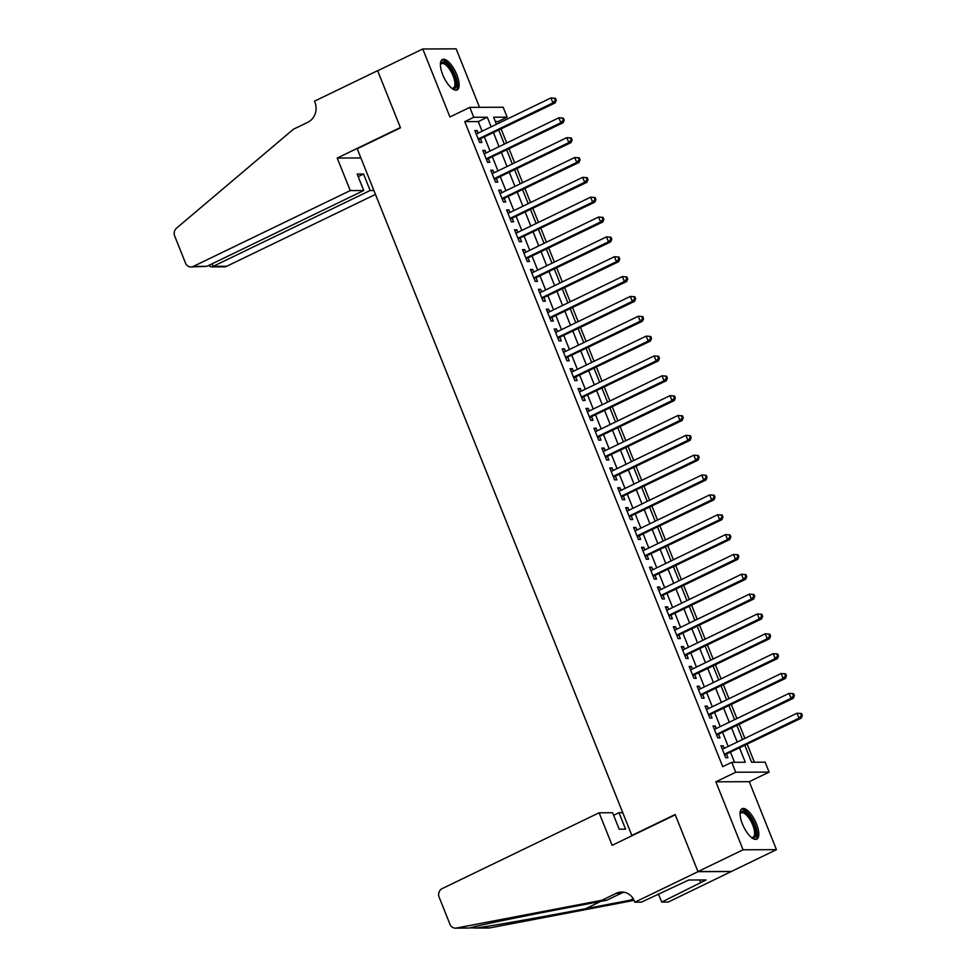 <?xml version="1.0" encoding="UTF-8"?>
<svg xmlns="http://www.w3.org/2000/svg" width="977" height="977" viewBox="0 0 977 977"><rect width="100%" height="100%" fill="white"/><g stroke="black" fill="none" stroke-linecap="round" stroke-linejoin="round"><path stroke-width="1.47" d="M756.479 823.904A16.902 6.46 64.2 0 0 742.08 808.7A16.902 6.46 64.2 0 0 742.398 823.953A16.902 6.46 64.2 0 0 756.796 839.158A16.902 6.46 64.2 0 0 756.479 823.904M456.809 74.692A16.902 6.46 64.2 0 0 442.422 59.499A16.902 6.46 64.2 0 0 442.74 74.74A16.902 6.46 64.2 0 0 457.126 89.945A16.902 6.46 64.2 0 0 456.809 74.692M744.865 745.39L751.606 762.231L765.138 762.182L769.107 772.099L735.718 772.233L731.749 762.316L745.28 762.255L739.565 747.955M634.867 902.186L698.005 871.679L675.266 814.818L612.127 845.325L599.109 812.779L442.166 888.606A6.497 5.911 -90.2 0 0 439.137 897.167L449.97 924.266A6.497 5.911 -90.2 0 0 456.393 928.052L601.82 900.281L616.243 893.308A15.168 13.8 89.8 0 1 621.738 892.025A15.168 13.8 89.8 0 1 634.427 901.099L634.867 902.186L641.413 902.162L688.675 880.021L706.09 879.947L661.71 902.076L668.256 902.052L776.446 849.66L749.261 781.685L769.107 772.099M479.536 107.336L456.149 48.85L422.76 48.984L449.945 116.959L469.79 107.372L503.179 107.238L507.148 117.167L493.617 117.216L496.438 124.274M498.783 123.139L498.123 121.514L507.148 117.167M754.391 762.219L747.21 744.254M744.865 738.392L739.271 724.409M736.927 718.547L731.333 704.564M728.989 698.702L723.395 684.718M721.05 678.856L715.457 664.873M713.112 658.999L707.519 645.028M705.174 639.153L699.581 625.182M697.236 619.308L691.643 605.337M689.298 599.463L683.705 585.479M681.36 579.617L675.766 565.634M673.422 559.772L667.828 545.789M665.484 539.927L659.89 525.944M657.545 520.082L651.952 506.098M649.607 500.236L644.014 486.253M641.669 480.379L636.076 466.408M633.731 460.533L628.138 446.562M625.793 440.688L620.2 426.717M617.855 420.843L612.261 406.859M609.917 400.997L604.323 387.014M601.979 381.152L596.385 367.169M594.04 361.307L588.447 347.323M586.102 341.462L580.509 327.478M578.164 321.616L572.571 307.633M570.226 301.759L564.633 287.788M562.288 281.913L556.695 267.942M554.35 262.068L548.756 248.097M546.412 242.223L540.818 228.239M538.474 222.377L532.88 208.394M530.535 202.532L524.942 188.549M522.597 182.687L517.004 168.703M514.659 162.841L509.066 148.858M506.721 142.996L501.128 129.013M731.358 871.447L697.969 871.582L743.07 849.795L776.446 849.66M697.969 871.582L675.144 814.525L631.85 835.445L357.191 148.748L400.485 127.828L377.659 70.771L422.76 48.984M724.226 748.358L723.188 745.793L720.941 745.805L725.703 757.712L727.95 757.7L726.57 754.232M716.288 728.512L715.262 725.948L713.002 725.96L717.765 737.867L720.012 737.855L718.632 734.386M708.349 708.667L707.324 706.102L705.064 706.115L709.827 718.022L712.086 718.01L710.694 714.541M700.411 688.822L699.385 686.257L697.126 686.269L701.889 698.176L704.148 698.164L702.756 694.684M692.473 668.976L691.447 666.412L689.188 666.412L693.951 678.331L696.21 678.319L694.818 674.838M684.535 649.131L683.509 646.566L681.25 646.566L686.013 658.474L688.272 658.474L686.88 654.993M676.597 629.286L675.571 626.709L673.312 626.721L678.075 638.628L680.334 638.628L678.942 635.148M668.659 609.44L667.633 606.864L665.374 606.876L670.137 618.783L672.396 618.771L671.004 615.302M660.721 589.583L659.695 587.018L657.436 587.03L662.198 598.938L664.458 598.925L663.065 595.457M652.783 569.738L651.757 567.173L649.497 567.185L654.26 579.092L656.52 579.08L655.127 575.612M644.844 549.892L643.819 547.328L641.559 547.34L646.322 559.247L648.581 559.235L647.189 555.766M636.906 530.047L635.88 527.482L633.621 527.495L638.384 539.402L640.643 539.389L639.251 535.921M628.968 510.202L627.942 507.637L625.683 507.649L630.446 519.556L632.705 519.544L631.313 516.064M621.03 490.356L620.004 487.792L617.745 487.792L622.508 499.711L624.767 499.699L623.375 496.218M613.092 470.511L612.066 467.946L609.807 467.946L614.57 479.854L616.829 479.854L615.437 476.373M605.154 450.666L604.128 448.089L601.869 448.101L606.632 460.008L608.891 460.008L607.499 456.528M597.216 430.82L596.19 428.244L593.931 428.256L598.693 440.163L600.953 440.151L599.56 436.682M589.278 410.963L588.252 408.398L585.992 408.41L590.755 420.318L593.015 420.305L591.622 416.837M581.339 391.118L580.314 388.553L578.054 388.565L582.817 400.472L585.076 400.46L583.684 396.992M573.401 371.272L572.375 368.708L570.116 368.72L574.879 380.627L577.138 380.615L575.746 377.146M565.463 351.427L564.437 348.862L562.178 348.874L566.941 360.782L569.2 360.769L567.808 357.301M557.525 331.582L556.499 329.017L554.24 329.029L559.003 340.936L561.262 340.924L559.87 337.444M549.587 311.736L548.561 309.172L546.302 309.172L551.065 321.091L553.324 321.079L551.932 317.598M541.649 291.891L540.623 289.326L538.364 289.326L543.127 301.234L545.386 301.234L543.994 297.753M533.711 272.046L532.685 269.469L530.426 269.481L535.188 281.388L537.448 281.388L536.055 277.908M525.773 252.2L524.747 249.624L522.487 249.636L527.25 261.543L529.51 261.531L528.117 258.062M517.834 232.343L516.809 229.778L514.549 229.79L519.312 241.698L521.571 241.685L520.179 238.217M509.896 212.498L508.87 209.933L506.611 209.945L511.374 221.852L513.633 221.84L512.241 218.372M501.958 192.652L500.932 190.088L498.673 190.1L503.436 202.007L505.695 201.995L504.303 198.526M494.02 172.807L492.994 170.242L490.735 170.254L495.498 182.162L497.757 182.149L496.365 178.681M486.082 152.962L485.056 150.397L482.797 150.409L487.56 162.316L489.819 162.304L488.427 158.824M498.123 121.514L495.339 121.527M482.113 131.199L478.278 121.6L464.747 121.649L722.736 766.664L731.749 762.316M734.545 762.304L730.54 752.314M728.195 746.44L722.601 732.457M720.257 726.595L714.663 712.612M712.318 706.75L706.725 692.766M704.38 686.904L698.787 672.921M696.442 667.059L690.849 653.076M688.504 647.214L682.911 633.23M680.566 627.356L674.973 613.385M672.628 607.511L667.035 593.54M664.69 587.665L659.096 573.694M656.752 567.82L651.158 553.837M648.813 547.975L643.22 533.992M640.875 528.13L635.282 514.146M632.937 508.284L627.344 494.301M624.999 488.439L619.406 474.456M617.061 468.594L611.468 454.61M609.123 448.736L603.53 434.765M601.185 428.891L595.591 414.92M593.247 409.045L587.653 395.074M585.308 389.2L579.715 375.217M577.37 369.355L571.777 355.372M569.432 349.51L563.839 335.526M561.494 329.664L555.901 315.681M553.556 309.819L547.963 295.836M545.618 289.974L540.025 275.99M537.68 270.116L532.086 256.145M529.742 250.271L524.148 236.3M521.803 230.425L516.21 216.454M513.865 210.58L508.272 196.597M505.927 190.735L500.334 176.752M497.989 170.89L492.396 156.906M490.051 151.044L484.458 137.061M478.144 133.116L477.118 130.552L474.859 130.552L479.622 142.471L481.881 142.459L480.489 138.978M631.85 835.445L632.595 835.445M749.261 781.685L715.872 781.82L743.07 849.795M715.872 781.82L735.718 772.233M464.747 121.649L473.76 117.289L469.79 107.372M498.783 130.149L504.376 144.12M506.721 149.994L512.314 163.965M514.659 169.839L520.252 183.81M522.597 189.685L528.191 203.668M530.535 209.53L536.129 223.513M538.474 229.375L544.067 243.358M546.412 249.22L552.005 263.204M554.35 269.066L559.943 283.049M562.288 288.911L567.881 302.894M570.226 308.769L575.819 322.74M578.164 328.614L583.757 342.585M586.102 348.459L591.696 362.43M594.04 368.305L599.634 382.288M601.979 388.15L607.572 402.133M609.917 407.995L615.51 421.979M617.855 427.841L623.448 441.824M625.793 447.686L631.386 461.669M633.731 467.531L639.324 481.514M641.669 487.389L647.262 501.36M649.607 507.234L655.201 521.205M657.545 527.079L663.139 541.05M665.484 546.925L671.077 560.896M673.422 566.77L679.015 580.753M681.36 586.615L686.953 600.599M689.298 606.461L694.891 620.444M697.236 626.306L702.829 640.289M705.174 646.151L710.767 660.134M713.112 665.996L718.706 679.98M721.05 685.854L726.644 699.825M728.989 705.699L734.582 719.67M736.927 725.545L742.52 739.516M491.138 126.839L487.303 117.24L473.76 117.289M737.22 742.08L731.626 728.109M729.282 722.235L723.688 708.252M721.344 702.39L715.75 688.406M713.405 682.544L707.812 668.561M705.467 662.699L699.874 648.716M697.529 642.854L691.936 628.87M689.591 623.008L683.998 609.025M681.653 603.151L676.06 589.18M673.715 583.306L668.121 569.335M665.777 563.46L660.183 549.489M657.839 543.615L652.245 529.632M649.9 523.77L644.307 509.786M641.962 503.924L636.369 489.941M634.024 484.079L628.431 470.096M626.086 464.234L620.493 450.25M618.148 444.388L612.555 430.405M610.21 424.531L604.616 410.56M602.272 404.686L596.678 390.715M594.334 384.84L588.74 370.869M586.395 364.995L580.802 351.012M578.457 345.15L572.864 331.166M570.519 325.304L564.926 311.321M562.581 305.459L556.988 291.476M554.643 285.614L549.05 271.63M546.705 265.768L541.111 251.785M538.767 245.911L533.173 231.94M530.829 226.066L525.235 212.094M522.89 206.22L517.297 192.249M514.952 186.375L509.359 172.392M507.014 166.53L501.421 152.546M499.076 146.684L493.483 132.701M478.278 121.6L487.303 117.24M475.225 131.468L477.118 130.552M483.163 151.313L485.056 150.397M491.101 171.158L492.994 170.242M499.039 191.004L500.932 190.088M506.978 210.849L508.87 209.933M514.916 230.694L516.809 229.778M522.854 250.539L524.747 249.624M530.792 270.385L532.685 269.469M538.73 290.242L540.623 289.326M546.656 310.088L548.561 309.172M554.594 329.933L556.499 329.017M562.532 349.778L564.437 348.862M570.47 369.624L572.375 368.708M578.408 389.469L580.314 388.553M586.347 409.314L588.252 408.398M594.285 429.159L596.19 428.244M602.223 449.005L604.128 448.089M610.161 468.862L612.066 467.946M618.099 488.708L620.004 487.792M626.037 508.553L627.942 507.637M633.975 528.398L635.88 527.482M641.913 548.244L643.819 547.328M649.852 568.089L651.757 567.173M657.79 587.934L659.695 587.018M665.728 607.779L667.633 606.864M673.666 627.625L675.571 626.709M681.604 647.47L683.509 646.566M689.542 667.328L691.447 666.412M697.48 687.173L699.385 686.257M705.418 707.018L707.324 706.102M713.357 726.864L715.262 725.948M721.295 746.709L723.188 745.793M478.51 139.687L555.168 102.903L552.909 102.915L478.229 138.99M555.339 100.289L552.909 102.915L550.93 97.944L555.449 98.298L554.545 98.298L555.339 100.289L556.243 100.277L555.449 98.298M476.251 134.032L550.93 97.944L554.545 98.298M555.168 102.903L556.243 100.277M440.407 64.665A14.631 5.581 -115.8 0 1 440.456 64.421A14.631 5.581 -115.8 0 1 450.922 68.695A14.631 5.581 -115.8 0 1 456.418 83.46A14.631 5.581 -115.8 0 1 452.046 88.419A14.631 5.581 -115.8 0 1 451.826 88.309M451.643 88.162A13.544 5.166 64.2 0 0 453.328 88.052A13.544 5.166 64.2 0 0 449.835 69.623A13.544 5.166 64.2 0 0 441.531 63.652A13.544 5.166 64.2 0 0 440.407 64.897M456.174 90.189A16.804 6.412 64.2 0 0 451.313 67.694A16.804 6.412 64.2 0 0 441.628 60.086M740.065 813.878A14.631 5.581 -115.8 0 1 740.126 813.633A14.631 5.581 -115.8 0 1 750.592 817.908A14.631 5.581 -115.8 0 1 756.088 832.673A14.631 5.581 -115.8 0 1 751.716 837.631A14.631 5.581 -115.8 0 1 751.496 837.521M751.301 837.374A13.544 5.166 64.2 0 0 752.986 837.265A13.544 5.166 64.2 0 0 749.493 818.836A13.544 5.166 64.2 0 0 741.201 812.864A13.544 5.166 64.2 0 0 740.065 814.11M755.844 839.402A16.804 6.412 64.2 0 0 750.971 816.906A16.804 6.412 64.2 0 0 741.299 809.298M350.242 190.588L193.312 266.403L206.794 266.355L363.737 190.527L350.242 190.588L337.224 158.042L400.362 127.535L377.623 70.674L314.484 101.181L314.924 102.267A15.168 13.8 -90.2 0 1 307.853 122.259L293.418 129.233L176.483 228.215A6.497 5.911 -90.2 0 0 174.675 235.982L185.508 263.069A6.497 5.911 -90.2 0 0 193.312 266.403M360.867 157.944L337.224 158.042M373.886 190.491L370.149 190.503L363.554 174.028L357.155 174.065L363.737 190.527M370.149 190.503L213.206 266.33L226.688 266.281A6.497 5.911 89.8 0 1 224.331 266.831L211.069 266.88L213.206 266.33L212.168 263.753M375.449 194.399L226.688 266.281M363.554 174.028L358.18 176.629M208.602 265.488L211.069 266.88M190.955 266.953L206.794 266.355M599.109 812.779L612.591 812.73L619.186 829.192L625.598 829.168L619.003 812.693L613.629 815.294M619.003 812.693L622.752 812.681M470.096 927.857L476.581 927.979C491.785 925.927 543.297 916.817 585.675 908.683L630.263 900.159L633.243 898.718M630.263 900.159L634.012 900.147M601.82 900.281L606.754 900.257L562.166 908.769C519.312 916.914 475.604 926.001 469.595 928.003L455.404 928.15M624.218 892.257A15.168 13.8 89.8 0 0 621.189 893.283L606.754 900.257M476.581 927.979L489.782 927.918L634.11 900.354M698.005 871.679L731.394 871.545M658.449 893.931L661.71 902.076M489.782 927.918A6.497 5.911 89.8 0 1 488.793 928.016L475.286 928.065M657.68 894.297A15.168 13.8 89.8 0 1 659.035 895.396M699.642 879.972L700.68 882.561M486.448 159.532L563.106 122.748L560.847 122.76L486.167 158.836M563.277 120.134L560.847 122.76L558.868 117.79L563.387 118.144L562.483 118.144L563.277 120.134L564.181 120.134L563.387 118.144M484.189 153.877L558.868 117.79L562.483 118.144M563.106 122.748L564.181 120.134M494.386 179.377L571.044 142.593L568.785 142.605L494.106 178.681M571.215 139.98L568.785 142.605L566.807 137.647L571.325 137.989L570.421 137.989L571.215 139.98L572.119 139.98L571.325 137.989M492.127 173.723L566.807 137.647L570.421 137.989M571.044 142.593L572.119 139.98M502.325 199.223L578.982 162.438L576.723 162.451L502.044 198.526M579.153 159.825L576.723 162.451L574.745 157.492L579.263 157.834L578.36 157.847L579.153 159.825L580.057 159.825L579.263 157.834M500.065 193.568L574.745 157.492L578.36 157.847M578.982 162.438L580.057 159.825M510.263 219.068L586.921 182.284L584.661 182.296L509.982 218.384M587.092 179.67L584.661 182.296L582.683 177.338L587.201 177.68L586.298 177.692L587.092 179.67L587.995 179.67L587.201 177.68M508.003 213.413L582.683 177.338L586.298 177.692M586.921 182.284L587.995 179.67M518.201 238.913L594.859 202.129L592.599 202.141L517.92 238.229M595.03 199.516L592.599 202.141L590.621 197.183L595.14 197.537L594.236 197.537L595.03 199.516L595.933 199.516L595.14 197.537M515.941 233.259L590.621 197.183L594.236 197.537M594.859 202.129L595.933 199.516M526.139 258.758L602.797 221.987L600.537 221.987L525.858 258.075M602.968 219.361L600.537 221.987L598.559 217.028L603.078 217.382L602.174 217.382L602.968 219.361L603.871 219.361L603.078 217.382M523.88 253.116L598.559 217.028L602.174 217.382M602.797 221.987L603.871 219.361M534.077 278.604L610.735 241.832L608.476 241.832L533.796 277.92M610.906 239.218L608.476 241.832L606.497 236.874L611.016 237.228L610.112 237.228L610.906 239.218L611.81 239.206L611.016 237.228M531.818 272.962L606.497 236.874L610.112 237.228M610.735 241.832L611.81 239.206M542.015 298.461L618.673 261.677L616.414 261.689L541.734 297.765M618.844 259.064L616.414 261.689L614.435 256.719L618.954 257.073L618.05 257.073L618.844 259.064L619.748 259.052L618.954 257.073M539.756 292.807L614.435 256.719L618.05 257.073M618.673 261.677L619.748 259.052M549.953 318.307L626.611 281.523L624.352 281.535L549.672 317.61M626.782 278.909L624.352 281.535L622.373 276.564L626.892 276.918L625.988 276.918L626.782 278.909L627.686 278.897L626.892 276.918M547.694 312.652L622.373 276.564L625.988 276.918M626.611 281.523L627.686 278.897M557.891 338.152L634.549 301.368L632.29 301.38L557.611 337.456M634.72 298.754L632.29 301.38L630.312 296.41L634.83 296.764L633.926 296.764L634.72 298.754L635.624 298.754L634.83 296.764M555.632 332.498L630.312 296.41L633.926 296.764M634.549 301.368L635.624 298.754M565.83 357.997L642.487 321.213L640.228 321.225L565.549 357.301M642.658 318.6L640.228 321.225L638.25 316.267L642.768 316.609L641.865 316.609L642.658 318.6L643.562 318.6L642.768 316.609M563.57 352.343L638.25 316.267L641.865 316.609M642.487 321.213L643.562 318.6M573.768 377.843L650.426 341.058L648.166 341.071L573.487 377.146M650.597 338.445L648.166 341.071L646.188 336.112L650.706 336.454L649.803 336.467L650.597 338.445L651.5 338.445L650.706 336.454M571.508 372.188L646.188 336.112L649.803 336.467M650.426 341.058L651.5 338.445M581.706 397.688L658.364 360.904L656.104 360.916L581.425 397.004M658.535 358.29L656.104 360.916L654.126 355.958L658.645 356.3L657.741 356.312L658.535 358.29L659.438 358.29L658.645 356.3M579.446 392.033L654.126 355.958L657.741 356.312M658.364 360.904L659.438 358.29M589.644 417.533L666.302 380.749L664.042 380.761L589.363 416.849M666.473 378.136L664.042 380.761L662.064 375.803L666.583 376.145L665.679 376.157L666.473 378.136L667.376 378.136L666.583 376.145M587.385 411.879L662.064 375.803L665.679 376.157M666.302 380.749L667.376 378.136M597.582 437.378L674.24 400.607L671.981 400.607L597.301 436.695M674.411 397.981L671.981 400.607L670.002 395.648L674.521 396.003L673.617 396.003L674.411 397.981L675.315 397.981L674.521 396.003M595.323 431.736L670.002 395.648L673.617 396.003M674.24 400.607L675.315 397.981M605.52 457.224L682.178 420.452L679.919 420.452L605.239 456.54M682.349 417.838L679.919 420.452L677.94 415.494L682.459 415.848L681.555 415.848L682.349 417.838L683.253 417.826L682.459 415.848M603.261 451.582L677.94 415.494L681.555 415.848M682.178 420.452L683.253 417.826M613.458 477.081L690.116 440.297L687.857 440.309L613.177 476.385M690.287 437.684L687.857 440.309L685.878 435.339L690.397 435.693L689.493 435.693L690.287 437.684L691.191 437.672L690.397 435.693M611.199 471.427L685.878 435.339L689.493 435.693M690.116 440.297L691.191 437.672M621.396 496.927L698.054 460.143L695.795 460.155L621.116 496.231M698.225 457.529L695.795 460.155L693.817 455.184L698.335 455.538L697.431 455.538L698.225 457.529L699.129 457.517L698.335 455.538M619.137 491.272L693.817 455.184L697.431 455.538M698.054 460.143L699.129 457.517M629.335 516.772L705.992 479.988L703.733 480L629.054 516.076M706.163 477.374L703.733 480L701.755 475.03L706.273 475.384L705.37 475.384L706.163 477.374L707.067 477.374L706.273 475.384M627.075 511.118L701.755 475.03L705.37 475.384M705.992 479.988L707.067 477.374M637.273 536.617L713.931 499.833L711.671 499.845L636.992 535.921M714.102 497.22L711.671 499.845L709.693 494.887L714.211 495.229L713.308 495.229L714.102 497.22L715.005 497.22L714.211 495.229M635.013 530.963L709.693 494.887L713.308 495.229M713.931 499.833L715.005 497.22M645.211 556.463L721.869 519.679L719.609 519.691L644.93 555.766M722.04 517.065L719.609 519.691L717.631 514.732L722.15 515.074L721.246 515.087L722.04 517.065L722.943 517.065L722.15 515.074M642.951 550.808L717.631 514.732L721.246 515.087M721.869 519.679L722.943 517.065M653.149 576.308L729.807 539.524L727.547 539.536L652.868 575.624M729.978 536.91L727.547 539.536L725.569 534.578L730.088 534.92L729.184 534.932L729.978 536.91L730.881 536.91L730.088 534.92M650.89 570.653L725.569 534.578L729.184 534.932M729.807 539.524L730.881 536.91M661.087 596.153L737.745 559.369L735.486 559.381L660.806 595.469M737.916 556.756L735.486 559.381L733.507 554.423L738.026 554.765L737.122 554.777L737.916 556.756L738.82 556.756L738.026 554.765M658.828 590.499L733.507 554.423L737.122 554.777M737.745 559.369L738.82 556.756M669.025 615.998L745.683 579.227L743.424 579.227L668.744 615.315M745.854 576.601L743.424 579.227L741.445 574.268L745.964 574.623L745.06 574.623L745.854 576.601L746.758 576.601L745.964 574.623M666.766 610.344L741.445 574.268L745.06 574.623M745.683 579.227L746.758 576.601M676.963 635.844L753.621 599.072L751.362 599.072L676.682 635.16M753.792 596.458L751.362 599.072L749.383 594.114L753.902 594.468L752.998 594.468L753.792 596.458L754.696 596.446L753.902 594.468M674.704 630.202L749.383 594.114L752.998 594.468M753.621 599.072L754.696 596.446M684.901 655.701L761.559 618.917L759.3 618.929L684.621 655.005M761.73 616.304L759.3 618.929L757.322 613.959L761.84 614.313L760.936 614.313L761.73 616.304L762.634 616.292L761.84 614.313M682.642 650.047L757.322 613.959L760.936 614.313M761.559 618.917L762.634 616.292M692.84 675.547L769.497 638.763L767.238 638.775L692.559 674.851M769.668 636.149L767.238 638.775L765.26 633.804L769.778 634.158L768.875 634.158L769.668 636.149L770.572 636.137L769.778 634.158M690.58 669.892L765.26 633.804L768.875 634.158M769.497 638.763L770.572 636.137M700.778 695.392L777.436 658.608L775.176 658.62L700.497 694.696M777.607 655.994L775.176 658.62L773.198 653.65L777.716 654.004L776.813 654.004L777.607 655.994L778.51 655.994L777.716 654.004M698.518 689.738L773.198 653.65L776.813 654.004M777.436 658.608L778.51 655.994M708.716 715.237L785.374 678.453L783.114 678.465L708.435 714.541M785.545 675.84L783.114 678.465L781.136 673.507L785.655 673.849L784.751 673.849L785.545 675.84L786.448 675.84L785.655 673.849M706.456 709.583L781.136 673.507L784.751 673.849M785.374 678.453L786.448 675.84M716.654 735.083L793.312 698.299L791.052 698.311L716.373 734.386M793.483 695.685L791.052 698.311L789.074 693.352L793.593 693.694L792.689 693.707L793.483 695.685L794.386 695.685L793.593 693.694M714.395 729.428L789.074 693.352L792.689 693.707M793.312 698.299L794.386 695.685M724.592 754.928L801.25 718.144L798.991 718.156L724.311 754.244M801.421 715.53L798.991 718.156L797.012 713.198L801.531 713.54L800.627 713.552L801.421 715.53L802.325 715.53L801.531 713.54M722.333 749.274L797.012 713.198L800.627 713.552M801.25 718.144L802.325 715.53M621.189 893.283L616.243 893.308M456.393 928.052L469.595 928.003M585.675 908.683L600.721 901.405"/></g></svg>

